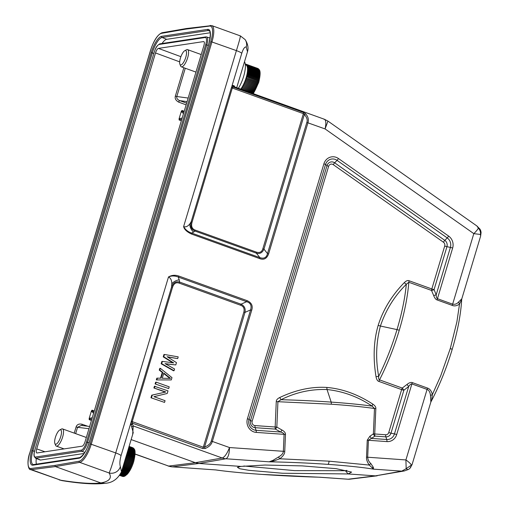 <?xml version="1.0" encoding="UTF-8"?>
<svg xmlns="http://www.w3.org/2000/svg" width="509" height="509" viewBox="0 0 509 509"><rect width="100%" height="100%" fill="white"/><g stroke="black" fill="none" stroke-linecap="round" stroke-linejoin="round"><path stroke-width="0.76" d="M238.39 88.28A17.522 5.554 -70.2 0 0 243.639 76.401A17.522 5.554 -70.2 0 0 244.492 61.761M245.293 64.401L245.402 64.185A15.238 4.829 109.8 0 1 245.688 64.172L245.802 64.179A15.238 4.829 109.8 0 1 246.07 64.229L246.178 64.261A15.238 4.829 109.8 0 1 246.184 64.268A15.238 4.829 109.8 0 1 246.426 64.376L246.521 64.433A15.238 4.829 109.8 0 1 246.738 64.611L246.827 64.694A15.238 4.829 109.8 0 1 247.024 64.929L247.1 65.037A15.238 4.829 109.8 0 1 247.266 65.33L247.329 65.47A15.238 4.829 109.8 0 1 247.476 65.82L247.527 65.979A15.238 4.829 109.8 0 1 247.641 66.386L247.679 66.564A15.238 4.829 109.8 0 1 247.768 67.023L247.794 67.226A15.238 4.829 109.8 0 1 247.851 67.735L247.87 67.958A15.238 4.829 109.8 0 1 247.896 68.511L247.896 68.753A15.238 4.829 109.8 0 1 247.896 69.351L247.883 69.612A15.238 4.829 109.8 0 1 247.851 70.248L247.832 70.522A15.238 4.829 109.8 0 1 247.768 71.203L247.73 71.489A15.238 4.829 109.8 0 1 247.641 72.195L247.597 72.494A15.238 4.829 109.8 0 1 247.469 73.232L247.419 73.538A15.238 4.829 109.8 0 1 247.266 74.295L247.196 74.613A15.238 4.829 109.8 0 1 247.018 75.389L246.941 75.714A15.238 4.829 109.8 0 1 246.738 76.503L258.158 80.619L258.82 81.116L258.069 80.95A15.238 4.829 109.8 0 1 257.84 81.745L258.502 82.223L257.745 82.076A15.238 4.829 109.8 0 1 257.49 82.878L258.152 83.33L257.382 83.209A15.238 4.829 109.8 0 1 257.109 84.01L257.777 84.437L256.994 84.341A15.238 4.829 109.8 0 1 256.701 85.13L257.369 85.537L256.574 85.461A15.238 4.829 109.8 0 1 256.262 86.244L256.937 86.625L256.129 86.562A15.238 4.829 109.8 0 1 255.798 87.332L256.479 87.682L255.664 87.643A15.238 4.829 109.8 0 1 255.321 88.388L256.008 88.719L255.174 88.693A15.238 4.829 109.8 0 1 254.818 89.412L255.518 89.718L254.672 89.705A15.238 4.829 109.8 0 1 254.309 90.392L255.009 90.672L254.156 90.672A15.238 4.829 109.8 0 1 253.781 91.327L254.494 91.582L253.628 91.595A15.238 4.829 109.8 0 1 253.247 92.212L253.972 92.434L253.088 92.46A15.238 4.829 109.8 0 1 252.712 93.032L253.444 93.236L252.553 93.262A15.238 4.829 109.8 0 1 252.483 93.357M246.426 64.376L258.146 68.645M246.521 64.433L257.942 68.55A15.238 4.829 109.8 0 1 258.165 68.721L258.248 68.81A15.238 4.829 109.8 0 1 258.445 69.046L259.145 69.606C260.557 71.05 260.417 75.326 258.718 82.433L253.361 93.675M246.738 64.611L258.909 69.339M258.737 69.116L259.176 69.663L258.521 69.154A15.238 4.829 109.8 0 1 258.693 69.447L259.412 70.07L258.757 69.58A15.238 4.829 109.8 0 1 258.896 69.93L259.609 70.56L258.947 70.089A15.238 4.829 109.8 0 1 259.062 70.496L259.768 71.126L259.106 70.675A15.238 4.829 109.8 0 1 259.189 71.139L259.883 71.763L259.221 71.336A15.238 4.829 109.8 0 1 259.272 71.852L259.959 72.469L259.291 72.068A15.238 4.829 109.8 0 1 259.316 72.628L259.997 73.239L259.323 72.87A15.238 4.829 109.8 0 1 259.316 73.468L259.991 74.072L259.31 73.722A15.238 4.829 109.8 0 1 259.272 74.365L259.94 74.957L259.253 74.638A15.238 4.829 109.8 0 1 259.189 75.313L259.851 75.898L259.157 75.599A15.238 4.829 109.8 0 1 259.062 76.312L259.724 76.878L259.017 76.611A15.238 4.829 109.8 0 1 258.896 77.343L259.552 77.896L258.839 77.654A15.238 4.829 109.8 0 1 258.687 78.411L259.348 78.946L258.623 78.73A15.238 4.829 109.8 0 1 258.445 79.506L259.1 80.021L258.362 79.83A15.238 4.829 109.8 0 1 258.158 80.619M257.84 81.745L246.261 77.813L258.502 82.223M246.261 77.813L257.745 82.076M246.318 77.96A15.238 4.829 109.8 0 1 246.07 78.761L257.49 82.878M246.07 78.761L258.152 83.33M245.917 78.92L257.382 83.209M245.962 79.099A15.238 4.829 109.8 0 1 245.688 79.894L257.109 84.01M245.688 79.894L257.777 84.437M245.535 80.034L256.994 84.341M245.567 80.225A15.238 4.829 109.8 0 1 245.274 81.02L256.701 85.13M245.274 81.02L257.369 85.537M245.128 81.128L256.574 85.461M245.147 81.345A15.238 4.829 109.8 0 1 244.842 82.127L256.262 86.244M244.842 82.127L256.937 86.625M244.695 82.216L256.129 86.562M244.708 82.452A15.238 4.829 109.8 0 1 244.377 83.215L255.798 87.332M244.377 83.215L256.479 87.682M244.244 83.279L255.664 87.643M244.237 83.527A15.238 4.829 109.8 0 1 243.894 84.271L255.321 88.388M243.894 84.271L256.008 88.719M243.766 84.309L255.174 88.693M243.754 84.577A15.238 4.829 109.8 0 1 243.397 85.296L254.818 89.412M243.397 85.296L255.518 89.718M243.277 85.308L254.672 89.705M243.251 85.588A15.238 4.829 109.8 0 1 242.882 86.282L254.309 90.392M242.882 86.282L255.009 90.672M242.774 86.263L254.156 90.672M242.729 86.562A15.238 4.829 109.8 0 1 242.36 87.217L253.781 91.327M242.36 87.217L253.628 91.595M242.201 87.478A15.238 4.829 109.8 0 1 241.826 88.095L253.247 92.212M241.826 88.095L253.088 92.46M241.667 88.343A15.238 4.829 109.8 0 1 241.285 88.922L252.712 93.032M241.285 88.922L252.553 93.262M246.738 76.503L246.649 76.834A15.238 4.829 109.8 0 1 246.42 77.629M240.757 89.132A14.475 4.587 -70.2 0 0 246.101 77.839A14.475 4.587 -70.2 0 0 245.923 64.98L245.332 64.77M258.063 68.594L246.184 64.268L257.599 68.378A15.238 4.829 109.8 0 1 257.605 68.378A15.238 4.829 109.8 0 1 257.847 68.492M246.827 64.694L258.248 68.81M247.024 64.929L258.445 69.046M247.1 65.037L258.521 69.154M247.266 65.33L258.693 69.447M247.329 65.47L258.757 69.58M247.476 65.82L258.896 69.93M247.527 65.979L258.947 70.089M247.641 66.386L259.062 70.496M247.679 66.564L259.106 70.675M247.768 67.023L259.189 71.139M247.794 67.226L259.221 71.336M247.851 67.735L259.272 71.852M247.87 67.958L259.291 72.068M247.896 68.511L259.316 72.628M247.896 68.753L259.323 72.87M247.896 69.351L259.316 73.468M247.883 69.612L259.31 73.722M247.851 70.248L259.272 74.365M247.832 70.522L259.253 74.638M247.768 71.203L259.189 75.313M247.73 71.489L259.157 75.599M247.641 72.195L259.062 76.312M247.597 72.494L259.017 76.611M247.469 73.232L258.896 77.343M247.317 73.487L259.552 77.896M247.419 73.538L258.839 77.654M247.266 74.295L258.687 78.411M247.107 74.537L259.348 78.946M247.196 74.613L258.623 78.73M247.018 75.389L258.445 79.506M246.859 75.612L259.1 80.021M246.941 75.714L258.362 79.83M246.579 76.706L258.82 81.116M246.649 76.834L258.069 80.95M184.761 50.709L186.459 49.793A9.143 2.901 109.8 0 1 187.547 49.627A9.143 2.901 109.8 0 1 187.662 57.746A9.143 2.901 109.8 0 1 181.35 66.832A9.143 2.901 109.8 0 1 180.619 66.011L179.893 64.223A7.622 2.418 109.8 0 1 180.415 58.141A7.622 2.418 109.8 0 1 184.761 50.709A7.622 2.418 109.8 0 1 185.766 57.339A7.622 2.418 109.8 0 1 179.893 64.223M125.831 457.267L133.129 459.894L133.791 460.39L133.04 460.225A15.238 4.829 109.8 0 1 132.817 461.02L133.473 461.498L132.715 461.351A15.238 4.829 109.8 0 1 132.461 462.153L133.123 462.611L132.353 462.484A15.238 4.829 109.8 0 1 132.079 463.285L132.747 463.718L131.965 463.616A15.238 4.829 109.8 0 1 131.672 464.412L132.34 464.819L131.545 464.736A15.238 4.829 109.8 0 1 131.233 465.519L131.907 465.9L131.099 465.837A15.238 4.829 109.8 0 1 130.775 466.607L131.456 466.963L130.635 466.918A15.238 4.829 109.8 0 1 130.291 467.663L130.978 467.994L130.145 467.968A15.238 4.829 109.8 0 1 129.795 468.687L130.489 468.993L129.642 468.98A15.238 4.829 109.8 0 1 129.28 469.673L129.98 469.947L129.127 469.947A15.238 4.829 109.8 0 1 128.752 470.609L129.464 470.857L128.599 470.87A15.238 4.829 109.8 0 1 128.217 471.487L128.942 471.716L128.064 471.735A15.238 4.829 109.8 0 1 127.683 472.314L128.414 472.511L127.524 472.543A15.238 4.829 109.8 0 1 127.142 473.071L127.886 473.249L126.983 473.281A15.238 4.829 109.8 0 1 126.601 473.764L127.358 473.917L126.448 473.949A15.238 4.829 109.8 0 1 126.067 474.382L126.836 474.509L125.914 474.547A15.238 4.829 109.8 0 1 125.545 474.922L126.321 475.031L125.392 475.069A15.238 4.829 109.8 0 1 125.029 475.387L125.818 475.476L124.883 475.508A15.238 4.829 109.8 0 1 124.533 475.769L125.335 475.832L124.387 475.864A15.238 4.829 109.8 0 1 124.05 476.061L124.864 476.112L123.916 476.131A15.238 4.829 109.8 0 1 123.592 476.271L124.419 476.303L123.795 476.462M128.993 446.73L134.115 448.887C135.534 450.325 135.388 454.601 133.689 461.708C132.028 467.052 129.897 471.226 127.282 474.223L124.406 476.309L123.458 476.316A15.238 4.829 109.8 0 1 123.153 476.392L123.032 476.411A15.238 4.829 109.8 0 1 122.745 476.424L122.624 476.418A15.238 4.829 109.8 0 1 122.364 476.367L122.968 476.494M123.757 476.469L123.14 476.507M122.745 476.424L119.768 475.387L122.745 476.424M122.364 476.367L119.736 475.431L123.223 476.36M122.255 476.335L122.255 476.335A15.238 4.829 109.8 0 1 122.249 476.335A15.238 4.829 109.8 0 1 122.243 476.329L119.736 475.431M129.089 446.425L133.123 447.92M129.082 446.444L132.913 447.825A15.238 4.829 109.8 0 1 133.135 448.003L133.224 448.085A15.238 4.829 109.8 0 1 133.415 448.321M129.057 446.533L133.88 448.614M133.708 448.391L134.153 448.938L133.492 448.429A15.238 4.829 109.8 0 1 133.663 448.722L134.382 449.345L133.727 448.855A15.238 4.829 109.8 0 1 133.867 449.212L134.58 449.835L133.924 449.364A15.238 4.829 109.8 0 1 134.032 449.771L134.739 450.401L134.077 449.956A15.238 4.829 109.8 0 1 134.16 450.414L134.86 451.038L134.191 450.618A15.238 4.829 109.8 0 1 134.242 451.127L134.936 451.744L134.261 451.349A15.238 4.829 109.8 0 1 134.287 451.903L134.968 452.514L134.293 452.145A15.238 4.829 109.8 0 1 134.287 452.743L134.961 453.347L134.281 453.004A15.238 4.829 109.8 0 1 134.242 453.64L134.917 454.238L134.223 453.913A15.238 4.829 109.8 0 1 134.16 454.594L134.828 455.173L134.128 454.881A15.238 4.829 109.8 0 1 134.032 455.587L134.694 456.153L133.988 455.886A15.238 4.829 109.8 0 1 133.867 456.618L134.529 457.171L133.81 456.929A15.238 4.829 109.8 0 1 133.657 457.686L134.319 458.221L133.593 458.005A15.238 4.829 109.8 0 1 133.415 458.781L134.071 459.296L133.333 459.105A15.238 4.829 109.8 0 1 133.129 459.894M125.43 458.603L133.473 461.498M132.817 461.02L125.5 458.386M125.399 458.717L132.715 461.351M125.157 459.525L132.461 462.153M125.099 459.716L133.123 462.611M125.055 459.856L132.353 462.484M124.813 460.67L132.079 463.285M124.762 460.842L132.747 463.718M124.711 461.008L131.965 463.616M124.47 461.816L131.672 464.412M124.425 461.962L132.34 464.819M124.368 462.153L131.545 464.736M124.126 462.961L131.233 465.519M124.088 463.082L131.907 465.9M124.024 463.292L131.099 465.837M123.789 464.087L130.775 466.607M123.757 464.189L131.456 466.963M123.687 464.418L130.635 466.918M123.452 465.201L130.291 467.663M123.432 465.277L130.978 467.994M123.356 465.525L130.145 467.968M123.127 466.289L129.795 468.687M123.114 466.333L130.489 468.993M123.032 466.6L129.642 468.98M122.809 467.338L129.28 469.673M122.803 467.364L129.98 469.947M122.72 467.644L129.127 469.947M122.504 468.356L128.752 470.609M122.421 468.643L128.599 470.87M122.217 469.323L128.217 471.487M122.135 469.597L128.064 471.735M121.937 470.246L127.683 472.314M121.861 470.501L127.524 472.543M121.683 471.105L127.142 473.071M121.606 471.347L126.983 473.281M121.441 471.907L126.601 473.764M121.371 472.123L126.448 473.949M121.193 472.626L126.067 474.382M121.117 472.823L125.914 474.547M120.932 473.262L125.545 474.922M120.856 473.434L125.392 475.069M120.678 473.822L125.029 475.387M120.601 473.968L124.883 475.508M120.429 474.293L124.533 475.769M120.366 474.413L124.387 475.864M120.213 474.681L124.05 476.061M120.156 474.782L123.916 476.131M120.022 474.986L123.592 476.271M119.978 475.062L123.458 476.316M119.882 475.215L123.153 476.392M119.85 475.266L123.032 476.411M133.034 447.869L129.095 446.399L132.575 447.653A15.238 4.829 109.8 0 1 132.575 447.659A15.238 4.829 109.8 0 1 132.817 447.767M129.038 446.578L133.224 448.085M128.974 446.8L133.492 448.429M128.911 447.01L133.663 448.722M128.879 447.112L133.727 448.855M128.796 447.386L133.867 449.212M128.758 447.506L133.924 449.364M128.662 447.837L134.032 449.771M128.618 447.99L134.077 449.956M128.503 448.378L134.16 450.414M128.446 448.55L134.191 450.618M128.319 448.989L134.242 451.127M128.255 449.186L134.261 451.349M128.109 449.676L134.287 451.903M128.045 449.892L134.293 452.145M127.88 450.44L134.287 452.743M127.81 450.675L134.281 453.004M127.632 451.26L134.242 453.64M127.562 451.515L134.223 453.913M127.371 452.145L134.16 454.594M127.288 452.418L134.128 454.881M127.091 453.086L134.032 455.587M127.002 453.366L133.988 455.886M126.792 454.073L133.867 456.618M126.709 454.359L134.529 457.171M126.703 454.372L133.81 456.929M126.48 455.103L133.657 457.686M126.404 455.37L134.319 458.221M126.391 455.409L133.593 458.005M126.162 456.172L133.415 458.781M126.086 456.42L134.071 459.296M126.067 456.49L133.333 459.105M125.761 457.502L133.791 460.39M125.736 457.591L133.04 460.225M59.738 429.984L61.43 429.068A9.143 2.901 109.8 0 1 62.518 428.902A9.143 2.901 109.8 0 1 62.632 437.021A9.143 2.901 109.8 0 1 56.321 446.107A9.143 2.901 109.8 0 1 55.589 445.286L54.87 443.498A7.622 2.418 109.8 0 1 55.386 437.422A7.622 2.418 109.8 0 1 59.738 429.984A7.622 2.418 109.8 0 1 60.736 436.614A7.622 2.418 109.8 0 1 54.87 443.498M404.343 470.952L408.422 469.47A7.011 2.303 -120.1 0 1 406.182 468.681L401.741 471.13L404.343 470.952L375.4 475.864L348.111 473.949L345.395 470.71L294.526 470.615L243.836 466.009M240.922 466.416L237.398 467.307L239.707 468.732L248.926 470.322L282.546 473.249L348.111 473.949L351.611 472.097L336.156 468.662L302.327 465.9L265.087 465.035L240.922 466.416L199 463.47L172.322 466.855L215.657 469.922L172.322 466.855A15.238 14.258 82.8 0 1 168.651 466.079L135.108 454.143M346.89 470.392L345.395 470.71M181.293 111.363L181.974 110.459L182.457 111.395L181.56 111.872L181.293 111.363L179.066 118.801L182.184 117.993M186.625 103.181L179.652 100.61A1.527 0.464 -69.8 0 0 178.691 102.131C175.815 100.54 174.702 98.542 175.344 96.137L183.864 67.735M180.905 56.677L158.414 48.393C157.357 48.743 156.39 50.264 155.512 52.955L36.724 448.9C35.993 451.572 36.094 452.927 37.03 452.978L36.782 452.972M74.238 433.127L76.102 426.917C76.993 424.481 78.978 423.59 82.051 424.251L82.146 425.613M91.435 420.466L89.202 419.664L89.151 418.493L91.385 411.062L92.059 410.152L92.543 411.087L93.968 412.042M181.738 119.469L180.04 119.462L179.117 119.971L179.066 118.801M183.507 113.577L181.56 111.872M183.876 112.343L182.457 111.395M187.096 101.622L179.652 100.61C177.367 99.554 176.413 98.192 176.795 96.519L175.344 96.137M158.414 48.393L203.575 41.579C204.51 41.63 204.612 42.991 203.886 45.657L85.092 441.602C84.214 444.293 83.247 445.82 82.191 446.17L37.03 452.978M40.58 460.041L35.98 458.189A8.965 2.838 109.8 0 1 35.458 458.138L40.046 459.983A9.143 2.901 -70.2 0 0 40.58 460.041L84.112 453.474M36.419 464.144A15.238 4.829 109.8 0 1 36.311 458.482M162.047 43.507A15.238 4.829 109.8 0 1 166.697 39.327L210.198 32.767M79.162 461.218A0.916 0.853 80.2 0 0 79.722 462.376A18.286 5.796 -70.2 0 0 91.27 444.122L211.967 41.821A18.286 5.796 -70.2 0 0 211.744 25.584L186.447 28.523L162.104 32.735A0.916 0.853 80.2 0 0 161.448 33.346L185.747 29.134L209.714 26.061A17.376 5.504 109.8 0 1 210.834 41.579L90.138 443.88A17.376 5.504 109.8 0 1 79.162 461.218L54.857 465.423L30.896 468.496A17.376 5.504 109.8 0 1 29.776 452.985L150.473 50.677A17.376 5.504 109.8 0 1 161.448 33.346M186.822 28.568L185.747 29.134M29.745 453.074L29.713 453.016C26.239 462.859 28.809 470.386 30.495 469.565A18.286 5.796 -70.2 0 0 31.45 469.654L55.411 466.581L54.857 465.423M90.138 443.88L115.708 452.927C112.648 463.451 110.447 470.131 109.111 472.963L79.722 462.376L55.411 466.581L100.833 482.939L104.956 483.308C112.254 482.946 117.764 479.103 121.479 471.779L120.366 466.645C119.539 464.093 119.774 460.403 121.072 455.587L131.08 422.209L131.125 424.799L133.218 432.555M121.072 455.587A9.143 1.463 16.7 0 0 115.708 452.927L168.498 276.966C171.724 275.083 175.185 274.79 178.875 276.075L247.119 300.654C251.561 302.664 253.094 305.852 251.713 310.21L212.361 441.367C211.483 444.503 209.078 446.883 205.146 448.499L202.665 448.512L132.48 423.233L131.125 424.799L132.423 424.054L132.48 423.233L132.225 421.624L131.335 421.185L131.08 422.209L132.155 422.158M256.498 252.165A1.527 0.484 109.8 0 0 256.345 253.164L194.96 231.054C191.352 229.489 190.086 226.403 191.161 221.79L192.046 222.229C190.97 226.27 191.995 228.885 195.112 230.062L256.498 252.165C259.755 253.088 261.861 251.961 262.835 248.806L303.383 113.641A1.527 0.484 -70.2 0 0 303.491 112.432L305.585 113.717L304.337 114.519C306.895 117.325 307.722 119.965 306.832 122.44L267.486 253.597L263.955 249.13C262.313 252.827 259.775 254.169 256.345 253.164L259.883 257.63C263.993 258.992 266.525 257.649 267.486 253.597L268.599 253.915C266.805 258.617 263.847 260.182 259.73 258.623L191.486 234.045C186.828 231.824 184.207 229.336 183.615 226.581L236.405 50.62L210.834 41.579M191.486 234.045A1.527 0.484 -70.2 0 0 191.632 233.052C188.025 231.862 185.352 229.712 183.615 226.581C185.67 227.345 187.719 226.48 189.768 223.998L191.161 221.79L231.417 87.605L232.925 85.461L233.307 87.154L234.865 87.16M259.73 258.623A1.527 0.484 109.8 0 0 259.883 257.63L191.632 233.052L193.598 232.123C191.123 229.858 189.844 227.154 189.768 223.998M246.248 47.051A9.143 8.882 -34.1 0 0 245.134 39.6C247.877 43.876 248.659 47.941 247.482 51.797L246.248 47.051C244.772 46.612 243.277 48.692 241.769 53.286L231.754 86.664L232.53 87.593L233.307 87.154L303.491 112.432M232.53 87.593L232.301 88.038L231.417 87.605M305.585 113.717C308.161 116.65 308.95 119.666 307.951 122.758L268.599 253.915M476.895 225.964L478.358 228.102C477.728 229.464 476.214 231.309 473.809 233.637L480.496 234.464C480.725 232.059 480.012 229.934 478.358 228.102A7.011 3.709 -32.9 0 1 479.936 229.107L476.882 225.958L327.949 121.097L325.092 128.936C326.377 122.739 325.97 119.5 323.87 119.214M327.949 121.097L324.437 119.271L234.42 86.854M233.593 86.848L232.925 85.461L234.057 85.703L234.223 86.715M234.948 87.045L234.057 85.703M433.681 295.564C434.629 298.051 435.793 299.521 437.18 299.973L452.374 305.445C454.467 306.335 456.847 305.877 459.525 304.07L458.494 302.104L461.809 298.821L461.701 299.457L459.525 304.07L456.904 321.815L450.287 348.519L440.73 375.769L432.376 394.57L431.708 399.756L430.856 402.015L430.493 395.442L432.376 394.57C431.498 391.046 429.901 388.889 427.573 388.1L412.385 382.628C410.871 382.125 409.077 382.736 407.009 384.46L402.25 388.055A3.048 0.515 -126.3 0 1 403.866 390.25A3.048 0.49 16.7 0 1 401.633 389.601L378.912 381.419C377.506 381.044 376.545 379.479 376.03 376.73C372.957 357.942 373.67 340.826 378.168 325.391C383.131 309.676 391.822 295.436 404.248 282.673C406.144 280.796 407.76 280.16 409.109 280.771L431.829 288.953L444.707 246.025A3.048 0.49 -163.3 0 0 446.947 246.674L434.069 289.596A3.048 0.49 16.7 0 1 431.829 288.953A3.048 0.967 109.8 0 0 431.537 290.448L433.681 295.564L436.181 294.838L434.069 289.596A3.048 1.247 156.2 0 1 431.537 290.448L408.816 282.272L406.297 284.327L404.248 282.673M376.03 376.73L378.696 376.342C375.489 359.208 376.062 342.442 380.414 326.034L397.014 329.603A96.634 29.84 109.7 0 1 378.696 376.342C378.473 378.397 378.753 379.58 379.536 379.873C387.374 364.361 393.953 347.825 399.266 330.252C404.49 312.698 407.677 296.702 408.816 282.272L409.109 280.771M448.614 236.081A3.048 0.808 125.1 0 1 447.214 237.919L337.034 160.348L334.655 162.81A5.465 5.109 81.4 0 0 327.013 165.59L250.549 420.479A5.465 5.109 81.4 0 0 255.187 427.681L275.382 429.1L280.688 432.039L256.046 430.309A8.252 7.711 -98.6 0 1 249.041 419.435L325.505 164.547A8.252 7.711 -98.6 0 1 337.034 160.348A3.048 0.808 -54.9 0 0 338.44 158.515L448.614 236.081A10.409 9.728 81.4 0 1 452.647 248.061L437.454 298.694C436.671 298.242 436.251 296.957 436.181 294.838L450.408 247.419L446.947 246.674A5.465 5.109 -98.6 0 0 444.828 240.382A3.048 0.808 -54.9 0 0 443.428 242.214A3.308 3.092 -98.6 0 1 444.707 246.025M372.073 406.106A96.634 7.807 -177.7 0 0 331.181 402.097L331.404 404.216L276.26 401.626C276.272 400.017 277.424 398.649 279.708 397.535C295.875 389.869 311.578 386.503 326.81 387.438C342.411 388.781 357.732 394.329 372.76 404.076C374.987 405.59 376.011 407.105 375.833 408.625L374.739 433.999A3.048 1.063 -86 0 0 374.961 436.098L385.879 436.862A3.048 1.063 94 0 1 385.657 434.762L373.39 433.865L369.909 436.219L371.373 438.414L374.961 436.098A3.048 2.227 -125 0 1 373.39 433.865L374.484 408.498L375.833 408.625M274.103 460.855L269.172 461.816L273.142 460.27L274.103 460.855L279.765 458.781L329.037 461.16L369.299 465.073L370.806 463.495C368.949 461.898 367.905 459.818 367.683 457.254L368.414 440.291L371.373 438.414L386.738 439.49L385.879 436.862A5.465 5.109 81.4 0 0 390.988 433.172L394.456 433.923L408.682 386.503L403.866 390.25L390.988 433.172A3.048 0.49 16.7 0 1 388.755 432.529A3.308 3.092 -98.6 0 1 385.657 434.762M412.385 382.628A3.048 0.967 109.8 0 0 411.883 383.939C410.992 383.811 409.93 384.664 408.682 386.503L407.009 384.46M396.689 434.565A3.048 0.49 -163.3 0 0 394.456 433.923A8.252 7.711 81.4 0 1 386.738 439.49A3.048 1.063 94 0 1 386.961 441.596A10.409 9.728 81.4 0 0 396.689 434.565L411.883 383.939L427.076 389.41C428.902 390.047 430.041 392.057 430.493 395.442M427.573 388.1A3.048 0.967 109.8 0 0 427.076 389.41L405.915 459.939C408.714 461.917 410.528 463.591 411.348 464.952A7.011 5.828 44.5 0 1 409.917 468.305L412.061 464.647L406.182 468.681L405.915 459.939L366.518 457.146L367.25 440.183L369.909 436.219M431.04 400.685L431.708 399.756M370.806 463.495L373.332 467.313L373.517 469.145L401.741 471.13L375.4 475.864L348.162 479.211A10.67 3.709 94 0 1 347.908 479.217A10.67 10.67 0 0 0 349.957 479.166A10.67 9.951 -97 0 1 348.162 479.211L319.938 477.226A94.483 6.089 2.6 0 1 261.473 474.375A94.483 6.089 2.6 0 1 215.6 469.896M135.114 453.996L168.651 466.079L195.329 462.694L199 463.47L225.894 458.774C228.147 457.763 229.349 454.015 229.508 447.545C227.141 453.538 224.717 457.025 222.229 457.998L195.329 462.694L131.144 439.572M132.677 434.457L133.224 425.938L131.729 426.784M172.029 466.855L168.104 466.028M104.612 483.359C94.687 484.53 80.486 483.614 62.015 480.623A9.143 6.044 -80.9 0 1 60.838 480.241L30.495 469.565M329.037 461.16A3.048 1.063 94 0 1 327.847 464.361A94.483 7.629 2.3 0 0 269.172 461.816L225.894 458.774A15.238 14.233 -99.9 0 1 222.229 457.998L133.224 425.938L132.423 424.054M247.119 300.654A1.527 0.484 -70.2 0 1 246.655 301.697L241.037 304.191C244.435 305.915 245.745 308.645 244.975 312.38L250.593 309.892C251.879 305.597 250.562 302.868 246.655 301.697L178.411 277.119C174.873 275.655 171.565 275.604 168.498 276.966C170.725 278.105 171.832 280.402 171.807 283.857L171.597 287C173.175 282.743 175.859 281.102 179.652 282.081L178.411 277.119A1.527 0.484 -70.2 0 0 178.875 276.075M202.665 448.512A1.527 0.484 109.8 0 0 203.307 447.22L243.856 312.055L244.975 312.38L204.593 446.991L203.307 447.22L132.225 421.624L172.481 287.432C173.817 283.475 176.05 282.037 179.193 283.125A1.527 0.484 109.8 0 1 179.652 282.081L241.037 304.191A1.527 0.484 109.8 0 0 240.579 305.235L179.193 283.125M205.146 448.499L204.593 446.991C208.397 445.579 210.618 443.594 211.248 441.048L250.593 309.892L251.713 310.21M243.856 312.055C244.644 308.588 243.55 306.31 240.579 305.235M163.771 356.777L164.458 354.474L178.207 356.873L177.686 358.597L167.168 356.726L176.477 362.631L175.783 364.94L165.094 363.642L174.574 368.974L174.059 370.705L161.697 363.693L162.384 361.39L173.633 362.885L163.771 356.777L163.236 356.86L172.786 362.771M161.697 363.693L161.156 363.776L161.849 361.473L162.384 361.39M161.156 363.776L173.524 370.781L174.059 370.705M165.425 363.827L175.783 364.94M167.556 356.974L177.686 358.597M163.236 356.86L163.923 354.557L164.458 354.474M159.26 370.113L159.775 368.389L160.31 368.306L171.985 377.621L171.291 379.924L156.32 379.911L156.836 378.187L161.048 378.149L162.778 372.391L162.244 372.467L159.26 370.113L159.794 370.037L160.31 368.306M160.539 378.142L162.244 372.467M168.695 388.571L155.105 383.945L155.627 382.221L156.161 382.138L169.217 386.84L168.695 388.571L155.105 383.945M165.285 392.083L153.896 387.979L154.418 386.255L168.002 390.874L167.226 393.47L153.953 396.67L165.062 400.672L164.547 402.403L150.957 397.777L151.733 395.188L165.819 392L153.896 387.979M171.291 379.924L156.32 379.911M156.855 379.835L157.37 378.104M162.778 372.391L159.794 370.037M162.25 378.263L170.528 378.372L163.803 373.078L162.25 378.263M163.682 373.485L169.879 378.365M155.639 383.869L156.161 382.138M154.431 387.903L154.952 386.172M164.547 402.403L150.957 397.777M151.491 397.701L152.267 395.105L151.733 395.188M152.267 395.105L165.819 392M278.474 457.006L279.765 458.781C283.182 456.179 284.843 453.716 284.747 451.4L285.479 434.438C285.549 432.841 284.385 431.365 281.973 430.016L280.688 432.039C282.813 432.656 283.946 433.433 284.086 434.362L283.354 451.33C283.29 453.347 281.662 455.243 278.474 457.006L273.142 460.27M281.973 430.016L276.832 427.083A3.048 0.643 120.1 0 1 275.382 429.1A3.048 1.063 94 0 1 275.165 427L254.964 425.581A3.308 3.092 -98.6 0 1 252.159 421.217L328.623 166.328A3.308 3.092 -98.6 0 1 333.249 164.649L443.428 242.214M373.332 467.313L372.117 467.739L369.299 465.073C367.237 462.115 366.315 459.468 366.518 457.146M331.404 404.216C348.729 405.444 363.095 406.869 374.484 408.498L372.073 406.099L372.76 404.076M276.26 401.626L275.165 427L276.832 427.083L277.927 401.709L281.044 399.705L279.708 397.535M281.044 399.705C295.64 392.363 310.967 388.978 327.032 389.544C343.072 391.236 358.081 396.753 372.073 406.099M372.117 467.739L373.517 469.145A94.483 7.629 2.3 0 0 327.847 464.361M326.81 387.438L327.032 389.544L331.181 402.097A96.634 7.807 -177.7 0 0 281.044 399.711M89.635 426.466L81.325 425.429L77.553 427.299L88.96 428.718M93.592 413.276L91.385 411.062M89.151 418.493L92.269 417.685M89.202 419.664L90.125 419.161L91.83 419.161M188.165 98.052L176.795 96.519L185.276 68.244M319.13 477.207L347.908 479.217M378.912 381.419L379.536 379.873L402.25 388.055A3.048 0.967 -70.2 0 0 401.633 389.601L388.755 432.529M378.168 325.391L380.414 326.034C385.797 309.994 394.424 296.085 406.297 284.327A96.634 29.84 -70.3 0 1 397.014 329.603L399.266 330.252M458.494 302.104C456.929 303.918 454.982 304.605 452.647 304.166L473.809 233.637L325.092 128.936L306.832 122.44M479.936 229.107A7.011 7.011 0 0 1 481.056 232.568A7.011 4.435 -2.9 0 1 480.496 234.464L480.604 236.176L461.809 298.821M461.428 299.407L461.428 300.679M240.184 36.075C240.814 35.579 239.561 40.427 236.405 50.62A9.143 1.463 -163.3 0 1 241.769 53.286M195.112 230.062A1.527 0.484 109.8 0 0 194.96 231.054L193.598 232.123M192.046 222.229L232.301 88.038L303.383 113.641L304.337 114.519L263.955 249.13L262.835 248.806M181.974 110.459L184.201 111.261M178.691 102.131L186.122 104.873M155.512 52.955L179.677 61.856M44.996 451.776L36.724 448.9M87.815 426.256L82.051 424.251M92.059 410.152L94.292 410.954M181.35 120.767L179.117 119.971M86.473 442.086L205.693 44.697A8.049 2.551 109.8 0 0 205.152 37.513L159.241 44.442A8.049 2.551 109.8 0 0 154.132 52.478L34.911 449.861A8.049 2.551 109.8 0 0 35.452 457.044L81.364 450.121A8.049 2.551 109.8 0 0 86.473 442.086L87.58 442.321L206.807 44.932L205.693 44.697M208.296 45.46L206.807 44.932A8.965 2.838 109.8 0 0 206.66 36.966L210.077 38.054M35.452 457.044A0.916 0.853 -98.6 0 0 35.98 458.189L81.892 451.267A8.965 2.838 109.8 0 0 87.58 442.321L89.069 442.843M154.106 52.567L154.074 52.51C155.334 49.398 155.76 46.109 159.921 43.831L205.833 36.902A0.916 0.853 81.4 0 0 205.152 37.513M159.921 43.831A0.916 0.853 81.4 0 0 159.241 44.442M34.886 449.95L154.132 52.478M35.458 458.138L34.16 456.369C34.122 455.04 33.46 455.676 34.847 449.892L34.911 449.861M84.787 452.425L81.892 451.267A0.916 0.853 -98.6 0 1 81.364 450.121M34.453 451.381L32.913 450.84A15.423 4.886 -70.2 0 0 33.161 464.552L33.588 464.571A0.916 0.853 -98.6 0 0 32.907 465.181A16.333 5.179 -70.2 0 1 31.806 450.605L151.198 52.643L153.801 53.407M32.907 465.181L79.035 458.227A16.333 5.179 -70.2 0 0 89.406 441.914L208.798 43.959A16.333 5.179 -70.2 0 0 207.697 29.376L161.569 36.336A0.916 0.853 81.4 0 0 162.097 37.481A15.423 4.886 -70.2 0 0 152.312 52.879L32.913 450.84L31.806 450.605M161.569 36.336A16.333 5.179 -70.2 0 0 151.198 52.643M210.414 25.45A0.916 0.859 82.7 0 0 209.714 26.061M162.104 32.735C157.631 34.485 153.737 40.478 150.41 50.709L29.776 452.985M120.366 466.645A9.143 8.863 -31.4 0 1 109.111 472.963A140.21 23.592 16.5 0 1 100.833 482.939A140.21 21.308 16.9 0 1 60.838 480.241L31.45 469.654A0.916 0.859 -97.3 0 1 30.896 468.496M211.248 441.048L229.508 447.545L284.747 451.4M252.159 421.217A3.048 0.49 -163.3 0 1 250.549 420.479L249.041 419.435A3.048 0.49 -163.3 0 0 247.431 418.697A10.409 9.728 81.4 0 0 256.269 432.408L285.479 434.438M247.431 418.697L323.896 163.809A10.409 9.728 81.4 0 1 338.44 158.515M437.18 299.973A3.048 0.967 109.8 0 1 437.454 298.694L452.647 304.166A3.048 0.967 109.8 0 0 452.374 305.445M450.287 348.519A3.048 0.49 16.7 0 1 452.145 349.562C457.655 331.041 460.842 314.339 461.701 299.457M452.647 248.068A3.048 0.49 -163.3 0 0 450.408 247.419A8.252 7.711 -98.6 0 0 447.214 237.919L444.828 240.382L334.655 162.81A3.048 0.808 -54.9 0 0 333.249 164.649M131.335 421.185L171.597 287L172.481 287.432M179.314 279.753C175.987 280.389 173.486 281.757 171.807 283.857M254.964 425.581A3.048 1.063 94 0 0 255.187 427.681L256.046 430.309A3.048 1.063 94 0 1 256.269 432.408M328.623 166.328A3.048 0.49 -163.3 0 1 327.013 165.59L325.505 164.547A3.048 0.49 -163.3 0 0 323.896 163.809M367.25 440.183L386.961 441.596M76.102 426.917L77.553 427.299L75.656 433.636M89.66 418.194L90.125 419.161M91.645 411.565L92.543 411.087M180.04 119.462L179.569 118.502M245.134 39.6A9.143 8.882 -34.1 0 0 245.128 39.6L240.388 35.904L211.744 25.584M79.035 458.227A0.916 0.853 -98.6 0 1 79.716 457.616L33.588 464.571M79.716 457.616C83.654 455.345 86.867 450.121 89.342 441.946L208.741 43.984C210.65 35.884 210.783 31.424 209.129 30.616L209.129 30.616A15.423 4.886 -70.2 0 0 208.226 30.521L209.644 31.094M207.697 29.376A0.916 0.853 81.4 0 0 208.226 30.521L162.097 37.481L166.697 39.327M258.222 68.69L258.655 69.027M195.952 72.093L181.35 66.832M201.214 54.552L187.547 49.627M133.199 447.965L133.625 448.308M64.077 448.9L56.321 446.107M86.333 437.479L62.518 428.902M377.194 475.82L349.957 479.166M205.833 36.902L206.66 36.966M247.482 51.791L236.717 87.682M430.849 402.021L430.862 401.995C439.375 385.828 446.469 368.351 452.145 349.562M412.061 464.647L430.856 402.015M62.015 480.623L59.139 479.879M133.243 432.574L121.473 471.792M319.531 477.226L261.397 474.375C242.386 473.033 227.141 471.55 215.663 469.922M408.422 469.47A7.011 7.011 0 0 0 409.904 468.312M481.056 232.568L480.604 236.195"/></g></svg>
